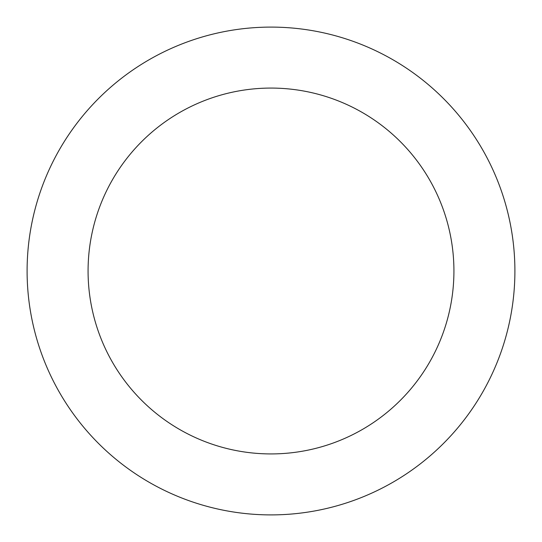 <?xml version="1.0" encoding="UTF-8"?>
<svg xmlns="http://www.w3.org/2000/svg" width="542" height="542" viewBox="0 0 542 542"><rect width="100%" height="100%" fill="white"/><g stroke="black" fill="none" stroke-linecap="round" stroke-linejoin="round"><path stroke-width="0.81" d="M271 514.9A243.9 243.9 0 0 1 27.1 271A243.9 243.9 0 0 1 271 27.1A243.9 243.9 0 0 1 514.9 271A243.9 243.9 0 0 1 271 514.9M271 88.075A182.925 182.925 0 0 1 453.925 271A182.925 182.925 0 0 1 271 453.925A182.925 182.925 0 0 1 88.075 271A182.925 182.925 0 0 1 271 88.075"/></g></svg>
